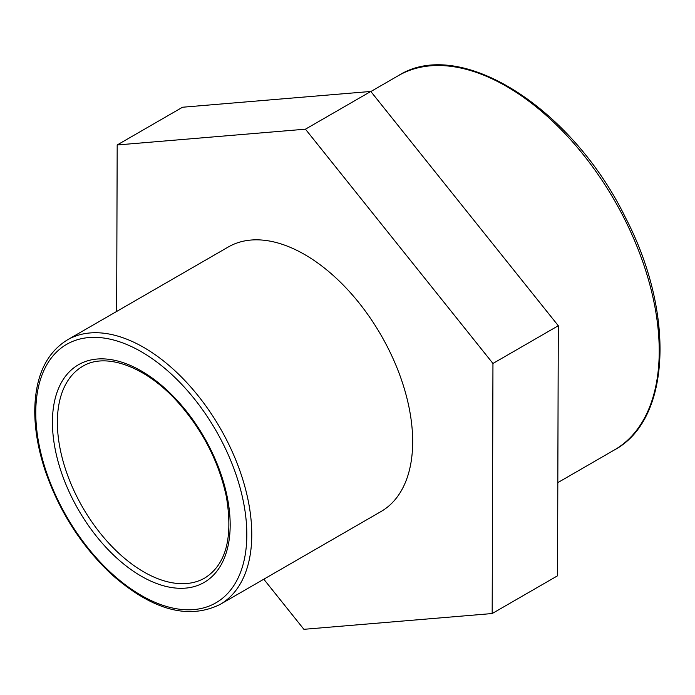 <?xml version="1.0" encoding="UTF-8"?>
<svg xmlns="http://www.w3.org/2000/svg" width="695" height="695" viewBox="0 0 695 695"><rect width="100%" height="100%" fill="white"/><g stroke="black" fill="none" stroke-linecap="round" stroke-linejoin="round"><path stroke-width="1.04" d="M116.664 311.438L117.186 144.968L305.453 129.183L492.955 363.468L492.173 613.537L303.897 629.314L263.805 579.213M492.173 613.537L557.529 575.808L558.302 325.738L370.809 91.453L182.533 107.239L117.186 144.968M370.809 91.453L305.453 129.183M558.302 325.738L492.955 363.468M67.406 339.881L228.316 246.977A152.735 88.178 60 0 1 381.042 335.164A152.735 88.178 60 0 1 381.042 511.52L220.141 604.415A152.735 88.178 -120 0 0 220.141 428.059A152.735 88.178 -120 0 0 67.406 339.881C45.974 353.147 35.089 376.933 34.75 411.223C34.802 429.953 38.26 449.708 45.132 470.489C59.231 511.398 81.411 546.061 111.687 574.487C152.17 610.071 188.328 620.053 220.141 604.415M57.372 422.265A122.19 70.543 60 0 1 82.679 366.334C105.544 352 146.28 366.361 178.546 402.961C203.027 430.926 218.96 462.158 226.353 496.647C233.207 537.461 226.049 564.566 204.869 577.962A122.19 70.543 60 0 1 110.713 545.228A122.19 70.543 60 0 1 57.372 422.265M52.429 422.265A125.682 72.567 -120 0 0 185.739 588.109A125.682 72.567 -120 0 0 185.739 410.363A125.682 72.567 -120 0 0 52.429 422.265M35.775 412.656A149.234 86.163 60 0 1 194.061 398.513A149.234 86.163 60 0 1 194.061 609.567A149.234 86.163 60 0 1 35.775 412.656M398.383 75.633A216.093 124.761 60 0 1 614.476 200.395A216.093 124.761 60 0 1 614.467 449.908C671.144 419.589 675.114 312.62 625.335 217.327C571.976 107.812 459.994 36.401 398.383 75.633L370.861 91.523M557.816 482.625L614.467 449.908"/></g></svg>
